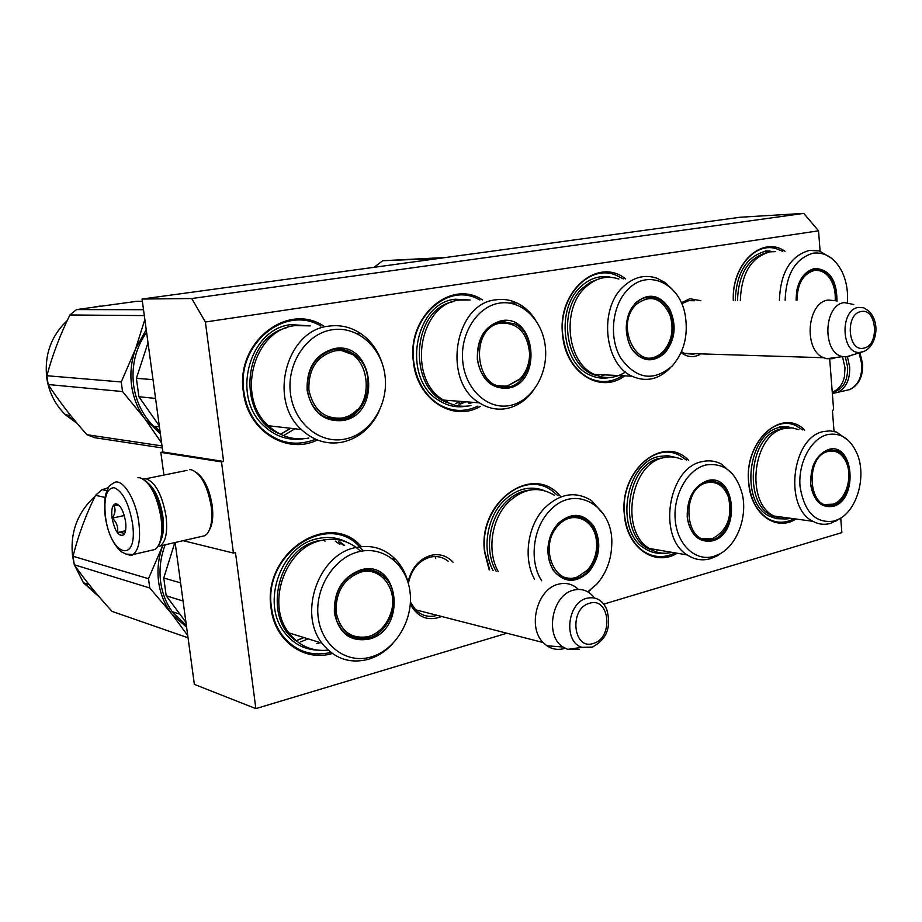 <?xml version="1.0" encoding="UTF-8"?>
<svg xmlns="http://www.w3.org/2000/svg" width="922" height="922" viewBox="0 0 922 922"><rect width="100%" height="100%" fill="white"/><g stroke="black" fill="none" stroke-linecap="round" stroke-linejoin="round"><path stroke-width="1.38" d="M408.031 582.093C411.466 568.033 419.049 559.124 430.758 555.401C439.448 553.419 446.905 555.701 453.105 562.236M408.377 583.453C411.27 569.669 418.415 560.933 429.79 557.234C436.59 555.609 442.71 556.934 448.127 561.198M681.323 302.796L689.921 298.716L700.824 300.699M681.727 303.707L688.78 300.641L694.312 300.733M506.374 633.379L255.855 708.615L235.49 552.578L233.427 553.073L221.499 461.876L223.597 461.449L205.387 322.008L818.54 230.823L820.107 251.187M840.726 518.072L841.844 532.616L603.783 604.117M834.03 431.369L832.393 410.255L833.626 409.956L829.696 358.992M700.063 354.463C693.494 357.84 687.167 357.217 681.058 352.607M441.258 616.657C427.877 621.543 417.551 617.371 410.29 604.141M323.795 326.1C287.48 301.678 235.294 342.477 243.35 391.792C247.442 430.839 286.765 455.238 317.399 439.978M482.563 299.927C450.789 278.628 406.798 316.35 413.379 361.597C416.79 399.514 453.221 422.702 480.385 406.325M625.635 278.882C597.756 256.374 556.9 291.433 562.627 335.089C565.497 372.661 600.51 394.524 624.69 375.853M361.378 546.585C329.235 509.255 261.86 552.912 271.08 608.301C274.675 641.078 304.433 662.215 332.289 653.468M560.219 496.094C532.881 462.602 477.354 501.764 484.592 552.082L489.156 569.784M688.55 460.262C663.241 433.697 618.639 470.427 624.424 515.271C626.891 547.852 654.77 567.03 677.232 553.235M785.025 251.28C762.171 235.087 731.411 263.438 733.313 300.537C731.861 268.994 754.703 241.921 776.105 248.64L782.766 251.372M804.745 430.067C781.914 406.913 743.893 441.223 748.664 482.563C750.704 513.635 775.782 532.178 795.963 519.017M818.54 230.823L803.765 213.385L740.193 217.235L142.069 299.039L162.837 451.987L223.597 461.449M803.765 213.385L191.718 298.532L142.069 299.039M205.387 322.008L191.718 298.532M221.499 461.876L160.82 452.379L162.837 451.987M163.909 475.072L160.82 452.379M233.427 553.073L183.132 540.684M255.855 708.615L194.369 684.389L175.122 542.516M694.024 354.279L684.85 353.483L681.496 351.639M436.636 615.47C428.649 617.613 421.654 615.769 415.626 609.938L410.417 601.997M765.225 250.934L770.02 250.968M779.447 426.817L788.875 426.967M793.957 518.752C785.371 523.281 776.946 523.373 768.66 519.028C757.296 512.183 750.635 499.943 748.676 482.31C744.734 447.112 773.201 414.082 796.066 425.803L802.682 429.906M330.871 652.407C311.152 656.971 294.833 651.105 281.901 634.797C276.358 627.075 272.9 618.109 271.529 607.875C262.563 553.972 327.783 511.007 359.615 546.792M360.179 547.357L363.314 550.86M489.651 569.888L484.822 551.748C478.53 507.573 523.189 468.572 552.071 490.792L558.087 495.794M675.169 552.877C664.243 558.294 653.721 557.787 643.625 551.368C632.838 543.669 626.464 531.533 624.528 514.983C619.596 475.948 654.608 440.094 680.401 455.929L686.394 460.032M477.884 406.129C464.204 412.583 450.777 411.742 437.627 403.594C424.235 394.27 416.248 380.21 413.69 361.401C407.628 319.277 446.582 282.489 477.688 298.843L479.889 299.938M315.624 439.241C296.066 446.87 278.11 443.367 261.767 428.718C251.913 418.876 245.944 406.498 243.846 391.562C236.136 344.263 285.186 304.237 320.925 326.054M622.534 375.75C611.597 382.607 600.372 383.368 588.881 378.032C574.199 369.987 565.497 355.615 562.789 334.94C558.064 297.668 588.524 263.957 615.47 274.963L623.399 278.928M564.771 648.362C558.363 650.287 552.405 649.434 546.919 645.803L543.116 642.519C527.246 627.133 537.215 588.974 558.19 584.237C565.716 582.278 572.366 583.914 578.14 589.135M579.304 649.342L567.698 649.365L562.95 646.99C544.487 635.846 552.001 595.001 573.311 590.195C581.828 588.086 588.881 590.668 594.459 597.963M836.081 357.482L832.601 358.681L826.711 358.693L823.726 357.736C803.258 350.395 806.888 302.358 828.094 300.053L835.747 300.745M852.988 354.659L848.275 356.595L842.881 356.607C822.113 353.771 823.242 304.986 844.195 302.589L853.807 304.525M845.359 356.987L847.652 367.129C847.814 381.57 842.685 389.96 832.266 392.311M847.433 356.745L849.669 366.956C850.072 379.587 846.062 388.058 837.625 392.357L832.359 393.544M159.126 544.234C162.491 538.31 163.425 529.274 161.926 517.15C158.964 499.367 153.478 487.242 145.457 480.765M151.208 550.353L154.965 549.489L156.936 547.806C161.362 542.044 162.721 532.006 161.016 517.703C156.924 495.091 149.917 481.78 140.006 477.769L137.931 477.711M105.465 516.551C110.294 556.496 138.669 564.898 132.445 523.051C128.792 503.216 122.718 491.438 114.247 487.703C106.503 488.141 103.564 497.753 105.465 516.551M112.058 518.141C114.916 531.498 118.823 537.053 123.779 534.806C125.749 532.305 126.337 527.833 125.542 521.391C123.387 510.212 120.01 504.322 115.423 503.723C112.242 504.991 111.124 509.797 112.058 518.141M119.376 505.682L113.66 505.256C115.861 509.002 115.411 513.289 112.277 518.118C116.679 522.336 118.419 527.142 117.497 532.547C122.061 532.524 124.309 533.02 124.228 534.022L124.597 533.573M117.497 532.547L125.507 530.772M112.277 518.118L124.297 515.536M116.702 504.622L117.889 504.369M832.243 392.023L833.707 391.493C839.135 389.015 842.708 384.094 844.425 376.741L845.001 367.648L842.627 357.344M197.262 473.113C204.684 479.094 209.663 489.939 212.21 505.613C213.478 516.251 212.567 524.318 209.478 529.804M189.667 469.609L191.211 469.701C200.8 473.309 207.462 485.502 211.184 506.282C212.648 518.971 211.345 528.099 207.254 533.642L204.926 535.682L201.261 536.523M143.175 479.048L146.31 478.829C155.634 482.586 162.203 495.033 166.029 516.159C167.758 531.764 165.845 541.687 160.278 545.916L157.754 546.734M148.915 483.854C155.76 490.423 160.405 501.268 162.86 516.401C164.128 526.497 163.517 534.357 161.004 539.992M775.633 251.625L770.101 251.833C751.292 257.123 741.369 273.338 740.343 300.503M831.552 258.241L819.301 250.945L809.435 250.392C790.5 255.797 780.496 272.439 779.401 300.307M847.364 302.393C848.171 291.202 846.396 280.98 842.028 271.702C834.94 258.091 825.374 251.902 813.342 253.135C795.513 258.275 786.109 273.984 785.129 300.272M796.781 290.499C799.593 278.398 805.344 271.31 814.034 269.259L820.361 269.65C831.148 274.283 836.346 284.668 835.943 300.826M818.874 270.434L814.299 269.212M796.101 300.215C796.47 282.662 802.613 272.071 814.541 268.475C829.431 269.063 836.922 280 836.992 301.287M735.249 300.526C736.309 273.016 746.382 256.581 765.467 251.233L774.515 251.568M797.046 300.215C797.334 283.803 803.05 273.892 814.195 270.503C820.661 269.685 826.077 272.612 830.468 279.285C834.133 285.394 835.701 292.481 835.171 300.549M819.969 270.791L812.04 269.731M635.811 302.647C648.5 292.458 659.726 294.464 669.487 308.663C676.944 325.005 675.377 339.838 664.774 353.149C652.407 363.498 641.147 361.724 631.005 347.836C623.353 331.217 624.955 316.154 635.811 302.647M635.638 303.315C642.069 297.241 649.03 295.536 656.522 298.198C661.397 300.169 665.373 303.834 668.438 309.17C675.711 325.086 674.178 339.527 663.852 352.492C657.006 359.154 649.537 360.79 641.458 357.379C624.494 350.475 620.806 316.949 635.638 303.315M601.985 375.381L603.484 374.816M618.858 279.02C606.86 275.102 595.716 277.891 585.412 287.387C561.164 309.031 566.869 362.726 594.298 374.367C604.97 379.265 615.366 378.481 625.496 372.004M672.392 289.393L665.188 282.628L656.948 278.225C644.847 274.191 633.587 277.049 623.157 286.811C598.597 309.054 604.29 364.271 631.985 376.211C645.711 382.296 658.366 379.645 669.96 368.258M628.136 289.278C612.012 304.963 608.532 337.74 620.817 358.22C636.364 379.242 653.479 381.846 672.15 366.011L672.737 365.389C684.147 351.824 688.331 335.216 685.288 315.566C680.252 283.722 648.235 268.095 628.136 289.278M656.51 298.198L648.166 297.022M646.979 359.015L652.764 357.724M609.649 377.513C602.827 378.907 596.154 378.032 589.654 374.897C561.832 363.084 556.047 308.709 580.664 286.788C590.022 278.075 600.28 274.94 611.424 277.372M603.08 375.519L604.648 374.874M439.103 258.414L382.653 260.742L374.09 267.299M445.845 257.492L382.653 260.742M636.33 304.398C650.344 294.003 661.581 297.576 670.029 315.128C674.132 329.177 671.884 341.267 663.31 351.432L660.152 354.175C637.402 372.58 614.064 324.901 636.33 304.398M644.709 297.714L655.046 299.051M643.591 358.232L650.575 358.185M508.345 388.093C491.645 389.338 481.307 379.806 477.342 359.499C476.87 338.501 484.845 325.581 501.268 320.741C535.855 313.572 542.885 382.941 508.345 388.093M507.734 387.194C502.144 388.231 496.808 387.205 491.737 384.128C483.762 378.827 479.025 370.563 477.55 359.35C477.077 338.904 484.845 326.33 500.842 321.617L514.476 323.795C538.84 334.651 533.642 383.587 507.734 387.194M446.121 401.946L448.438 400.459M458.718 404.043L464.838 401.715M500.796 322.873L500.162 321.743M470.07 300.007L459.502 300.076C418.772 303.672 406.59 379.034 443.505 400.079L479.313 402.822C441.892 381.201 454.362 303.534 495.679 299.834C503.043 298.728 510.154 299.788 516.988 303.004C524.388 306.588 530.542 312.201 535.44 319.819M479.313 402.822C488.095 408.458 497.373 410.336 507.123 408.434C517.219 406.222 525.77 400.505 532.789 391.297M510.177 405.45C532.109 401.105 548.244 373.963 545.375 347.156C542.827 320.291 521.656 299.466 499.424 303.131C477.147 306.369 459.594 334.237 462.821 362.139C465.714 390.11 488.291 410.209 510.177 405.45M500.669 387.39L508.667 385.788M514.476 323.783L511.33 323.749L503.055 321.363M470.946 405.576C461.334 407.409 452.183 405.576 443.505 400.079M466.394 406.187C456.77 407.893 447.631 406.003 438.964 400.505C401.531 379.149 413.92 302.865 455.238 299.224L470.105 300.007M460.136 404.159L465.898 401.796M507.653 385.776C475.199 393.878 467.938 327.033 501.061 323.057C517.887 322.735 527.407 332.83 529.597 353.345C529.562 363.591 526.381 372.096 520.054 378.861L507.653 385.776M505.705 386.456L495.886 386.18M342.949 420.524C323.783 422.115 311.843 412.065 307.13 390.398C306.427 367.913 315.497 353.979 334.329 348.597C373.963 340.506 382.503 414.497 342.949 420.524M342.35 419.545C333.58 421.089 325.662 418.772 318.609 412.618C312.431 406.844 308.732 399.376 307.475 390.202C306.796 368.327 315.624 354.774 333.96 349.519C341.382 348.401 348.228 350.072 354.486 354.544C377.801 369.964 369.353 415.615 342.35 419.545M160.094 431.819L153.559 426.195C142.691 415.246 136.053 401.715 133.644 385.569C131.281 365.896 135.592 348.124 146.586 332.266M153.017 379.634L136.387 378.331L148.016 342.777M155.564 398.396L138.911 396.76L136.387 378.331M159.967 430.92L154.562 426.321M274.283 430.586L273.523 430.493M159.287 425.86L138.911 396.76M283.826 435.415L294.913 428.776M337.51 420.04L338.339 418.98M343.284 351.178L342.65 350.049M309.896 325.869L294.982 325.627C253.723 329.603 235.513 397.071 268.429 425.745L301.333 429.514C267.818 399.964 286.477 330.283 328.497 326.181C340.091 324.521 350.833 326.987 360.733 333.568C370.921 340.691 378.089 350.66 382.227 363.475M301.333 429.514C313.434 440.739 327.137 444.946 342.419 442.145C358.612 438.319 370.782 428.165 378.93 411.696M345.162 439.056C370.287 434.055 388.554 404.839 385.085 376.245C381.985 347.594 357.586 325.593 332.081 329.776C306.53 333.51 286.523 363.579 290.442 393.429C293.98 423.336 320.107 444.485 345.162 439.056M333.084 419.717L339.434 419.245L346.684 416.744M350.948 353.99L337.878 349.161M308.801 438.054C293.784 440.751 280.334 436.648 268.429 425.745M303.373 438.803C288.69 440.889 275.574 436.613 264.015 425.976C230.684 396.886 249.194 328.635 291.018 324.636L310.265 325.881M144.846 319.496L135.626 348.758C131.281 360.686 129.933 372.984 131.604 385.65C133.425 398.269 137.989 409.506 145.284 419.337L122.568 391.55L48.163 384.52C59.043 401.231 71.962 417.954 86.933 434.7L94.655 437.685L162.284 447.942M146.218 329.603L135.626 348.758L121.231 381.962L122.568 391.55M66.453 414.935L76.1 422.149M144.316 315.589L69.911 314.967L76.526 309.585L136.606 301.333L142.38 301.287M121.231 381.962L46.895 375.727C52.37 355.247 60.045 334.997 69.911 314.967M143.521 309.7L76.526 309.585M161.615 443.044L145.284 419.337L160.382 433.916M162.007 445.914L86.933 434.7M48.163 384.52L46.895 375.727M70.614 415.476L65.474 414.808C55.297 404.885 49.073 392.622 46.78 378.043C44.21 355.108 51.033 335.942 67.237 320.568M94.586 306.888L100.406 306.069M65.474 414.808L77.298 423.59M342.223 418.035C324.463 419.36 313.353 410.002 308.882 389.971C308.34 369.146 316.788 356.18 334.202 351.063C371.128 343.468 379.115 412.457 342.223 418.035M340.437 418.715L326.204 417.643M330.756 350.268L331.966 350.026M341.728 418.415L345.197 417.274M833.05 506.374C820.787 508.149 813.331 500.519 810.668 483.474C810.553 465.691 816.535 454.362 828.624 449.475C854.083 441.707 858.486 500.462 833.05 506.374M812.904 466.405C816.339 457.577 821.41 452.172 828.117 450.167L837.476 451.054C855.823 458.361 851.847 501.303 832.428 505.567L822.044 504.449C816.108 501.003 812.397 494.734 810.899 485.64M780.969 426.586L781.706 427.036M783.827 428.661L780.358 427.992M798.867 429.606L791.802 427.889L784.495 428.488C752.928 433.709 744.699 502.582 774.077 516.055L812.962 521.322C783.435 507.596 791.837 436.936 823.6 431.531L830.134 430.862L836.519 432.072L848.401 440.52M812.962 521.322C818.667 524.411 824.602 525.079 830.768 523.316L840.242 518.36M834.191 521.057L838.34 519.409C856.976 510.834 866.761 476.374 857.149 453.855C850.453 438.699 840.564 432.28 827.46 434.608C811.106 438.457 798.003 462.879 800.031 486.367C804.249 512.194 815.636 523.754 834.191 521.057M825.225 505.694L829.178 505.118M835.493 451.503L831.114 449.729M790.753 518.314C784.968 519.662 779.413 518.913 774.077 516.055M783.642 518.913L776.324 518.683L769.317 516.136C739.49 502.455 747.846 432.672 779.897 427.393L793.208 428.038M783.158 427.843L780.058 426.713M833.05 504.173L832.405 504.369C808.525 512.655 803.996 456.332 828.279 451.388C835.493 449.924 841.244 453.071 845.532 460.839C853.518 475.199 846.315 500.381 833.05 504.173L822.424 504.645M828.071 505.221L823.185 505.002M835.908 451.688L828.959 449.982M712.545 540.834C698.772 542.954 690.324 535.014 687.224 517.023C686.982 498.191 693.655 486.09 707.22 480.719C735.802 472.087 741.104 534.126 712.545 540.834M711.934 539.981C707.116 541.295 702.576 540.603 698.311 537.895C692.03 533.527 688.354 526.485 687.27 516.781C687.04 498.445 693.528 486.666 706.748 481.445L713.063 481.053L719.045 483.116C738.073 492.59 732.748 535.313 711.934 539.981M682.142 459.594C676.299 456.816 670.179 456.171 663.794 457.669C630.291 463.363 619.423 531.153 649.365 548.486L687.293 554.952C657.109 537.249 668.196 467.581 701.999 461.68C708.914 460.032 715.484 460.885 721.696 464.239L732.829 474.346M687.293 554.952C694.6 559.746 702.368 560.979 710.62 558.651L716.82 556.07L722.41 552.324M713.928 556.346L719.759 553.926C737.231 544.914 747.719 516.62 742.245 493.95C736.033 472.029 723.897 462.383 705.826 465.011C687.455 469.333 672.829 495.425 675.261 520.273C677.416 545.19 695.833 561.913 713.928 556.346M703.175 540.085L708.488 539.497M719.045 483.116L711.127 480.904M671.896 552.324C663.932 554.329 656.418 553.05 649.365 548.486M662.711 553.188C656.291 553.707 650.264 552.128 644.639 548.429C614.248 530.83 625.3 462.176 659.299 456.425L667.586 455.675L675.63 457.393M656.671 550.215L657.686 549.904M712.787 538.436L711.888 538.725C685.081 547.933 679.618 488.372 706.92 482.725C716.763 480.973 723.92 485.733 728.403 496.981C732.667 516.504 727.458 530.323 712.787 538.436L699.383 538.54M707.07 539.635L700.443 539.082M716.509 483.266L708.211 481.134M557.983 523.558C571.433 511.883 583.361 512.759 593.768 526.174C601.755 541.998 600.13 557.234 588.916 571.859C575.824 583.661 563.861 583.038 553.039 569.992C544.844 553.892 546.481 538.413 557.983 523.558M557.856 524.111C567.284 515.121 576.826 513.715 586.473 519.87L592.719 526.646C600.487 542.067 598.92 556.888 587.994 571.133C578.106 580.825 568.079 582.047 557.914 574.832C544.752 564.713 544.695 537.226 557.856 524.111M435.207 556.531L435.737 558.594M554.399 495.275C538.84 485.836 523.466 488.164 508.299 502.236C491.391 518.982 486.701 551.333 498.272 571.686M603.864 514.603L591.463 500.542C575.743 490.884 560.184 493.305 544.81 507.826C527.672 525.091 522.866 558.386 534.541 579.281M588.005 591.959L590.645 589.826M587.775 591.82L596.799 584.156C606.273 573.265 611.263 560.057 611.759 544.533C613.81 505.74 574.544 483.013 549.777 510.753C532.812 527.833 528.928 561.394 541.71 580.791M586.473 519.87L583.28 519.363L576.273 516.101M565.209 578.762L572.424 578.255M493.109 570.614C481.814 549.938 486.724 517.726 503.666 500.957C516.504 488.672 530.092 485.226 544.418 490.631M558.594 525.16C572.147 509.854 594.264 519.098 596.361 540.269C597.537 551.829 594.552 561.786 587.406 570.142L577.426 576.988C553.972 587.13 538.252 544.844 558.594 525.16M572.297 516.228L583.061 519.34M561.486 577.241L570.614 578.428M369.111 639.084C350.51 642.288 338.939 633.564 334.386 612.899C333.729 591.094 342.546 576.746 360.825 569.865C399.307 558.525 407.524 629.772 369.111 639.084M368.512 638.047C357.609 640.755 348.481 637.701 341.152 628.873L336.922 621.347L334.709 612.542C334.075 591.325 342.65 577.368 360.444 570.66C370.298 568.448 378.688 570.972 385.627 578.232C402.234 595.001 391.631 632.469 368.512 638.047M186.382 625.485L172.218 611.666C166.11 603.126 162.26 593.319 160.682 582.243C159.022 569.566 160.52 557.084 165.176 544.798M180.597 582.9L163.759 577.99L174.823 542.585M183.063 601.017L166.202 595.785L163.759 577.99M185.944 622.269L166.202 595.785M300.422 641.966L308.167 638.865M343.468 545.179L338.662 541.756M354.106 638.024L354.982 637.24M372.972 572.113L372.488 570.614M360.64 551.31C349.611 540.845 336.53 537.215 321.386 540.43C285.566 547.219 265.386 603.679 288.92 632.918L321.928 643.13C298.013 613.072 318.643 554.756 355.085 547.668C370.84 544.257 384.359 548.164 395.619 559.412C401.992 566.154 406.302 574.464 408.573 584.306M321.928 643.13C334.271 658.677 349.795 664.059 368.477 659.276C377.582 656.51 385.638 651.347 392.645 643.752M371.255 656.913C395.642 649.883 413.413 619.849 410.071 592.327C407.086 564.713 383.414 545.455 358.658 551.759C333.856 557.637 314.425 588.616 318.194 617.291C321.594 646.068 346.914 664.37 371.255 656.913M352.838 637.598L364.155 637.551M381.581 576.411L371.093 570.153M328.151 650.125C312.258 651.773 299.177 646.034 288.92 632.918M317.433 650.137C304.03 649.514 293.023 643.568 284.425 632.308C260.592 602.665 281.083 545.547 317.387 538.702C327.898 536.304 337.74 537.468 346.926 542.194M360.295 571.778L360.041 570.764M344.632 545.421L340.31 542.171M149.767 587.982L148.488 578.705L162.595 545.847C158.354 557.81 157.04 569.911 158.653 582.151C160.416 594.344 164.842 604.982 171.93 614.064L149.767 587.982L74.279 564.771C84.766 579.8 97.363 595.347 112.035 611.39L117.059 613.142M84.398 583.096L97.997 595.451M105.108 497.419L95.542 495.321L101.996 489.628L108.162 488.084M148.488 578.705L73.034 556.254C78.312 535.233 85.815 514.925 95.542 495.321M106.952 490.665L101.996 489.628M187.754 635.581L171.93 614.064L186.613 627.214M188.053 637.805L112.035 611.39M74.279 564.771L73.034 556.254M73.806 562.293L72.561 556.024C70.049 532.294 77.575 512.321 95.15 496.128M106.018 488.614L108.635 487.265M74.647 565.313L83.441 582.785L99.403 597.11M371.151 635.661L368.408 636.606C351.167 639.43 340.391 631.305 336.081 612.196C335.573 592.005 343.779 578.659 360.686 572.147C381.132 566.062 398.661 590.218 390.882 612.888C387.228 623.871 380.659 631.466 371.151 635.661L368.316 636.664C359.891 639.027 352.008 637.69 344.667 632.676M363.844 637.471C357.932 638.508 352.4 637.575 347.237 634.705M380.544 575.639C375.969 571.87 370.736 569.957 364.847 569.911M567.698 649.365L582.093 647.325L592.281 647.083C606.895 639.407 611.701 626.787 606.688 609.223C602.354 599.922 595.704 596.28 586.738 598.286C566.961 602.827 563.204 642.404 582.093 647.325L591.647 647.313M592.166 647.152L593.1 646.783M589.469 603.311C568.724 608.474 573.058 650.944 593.468 643.383C613.845 637.932 609.776 596.35 589.469 603.311M846.2 356.872L861.92 352.066C875.451 348.919 881.962 323.737 868.628 310.887L863.73 307.81L858.347 307.429C839.516 309.804 841.198 354.555 859.961 352.388L864.49 351.167M861.079 311.567C844.863 313.768 847.802 352.481 863.787 348.124C879.749 345.646 876.995 307.671 861.079 311.567M859.12 353.011L861.793 364.305C862.174 376.868 858.14 385.292 849.681 389.58L844.529 390.767M125.761 554.076L133.056 554.537C138.83 550.031 140.755 539.37 138.83 522.567C135.811 498.572 122.015 477.147 113.763 482.909C109.81 485.341 107.909 487.139 108.047 488.303L105.972 493.558C105.212 494.93 103.817 506.143 105.246 516.481C107.54 532.144 112.807 543.865 121.059 551.644C127.582 555.044 131.581 556.012 133.056 554.537L154.965 549.489M737.519 300.514C738.395 274.572 747.777 258.713 765.675 252.951M597.007 375.554C566.408 369.526 556.415 311.244 582.531 288.137L590.207 282.328L598.655 278.986M449.164 403.156C407.559 391.792 410.302 310.23 452.725 301.794M443.309 400.551L443.978 400.125M455.503 403.571L461 401.416M279.02 433.513C236.7 416.882 241.898 338.628 286.108 327.955M280.726 434.262L290.753 428.304M775.506 516.781C742.74 509.589 747.5 434.619 781.141 428.995M652.223 550.169C617.463 539.9 624.286 464.296 660.532 458.142M496.14 571.248C484.304 551.344 488.741 519.051 505.556 502.421C512.886 495.045 521.034 490.93 529.989 490.055M297.241 641.585C261.422 620.068 276.819 548.279 318.574 540.753M297.714 640.122L304.041 637.598M324.959 541.202L323.668 539.831M316.938 643.648L320.211 642.599M339.849 544.395L335.331 541.168M415.476 609.776L543.116 642.519M562.95 646.99L546.919 645.803M684.562 353.368L823.726 357.736M842.881 356.607L826.711 358.693M837.625 392.357L849.681 389.58C858.647 385.327 862.969 376.798 862.658 363.994M859.938 352.734L862.646 363.879M124.216 534.022L123.779 534.806M117.855 505.406L115.423 503.723M832.232 391.838L833.707 391.493M187.005 470.381L145.814 478.748M204.926 535.682L160.278 545.916M816.961 269.731L820.361 269.65M766.194 252.121L769.063 252.017M594.298 374.367L631.985 376.211M642.622 357.886C648.961 359.211 654.804 357.978 660.152 354.175M468.929 403.548L473.217 402.349M455.445 403.559L460.862 401.416M509.37 303.027L516.988 303.004M494.365 385.546L506.927 386.226L519.201 379.703M333.142 419.729L333.741 419.003M339.031 350.717L338.109 349.184M280.599 434.216L290.522 428.269M153.559 426.195L159.437 426.944M356.86 333.487L360.733 333.568M351.697 354.428L354.486 354.544M323.599 416.306C329.454 419.003 335.435 419.729 341.566 418.496C347.606 417.193 352.849 414.22 357.287 409.575M838.34 519.409L835.171 521.564M834.11 450.754L837.476 451.054M719.759 553.926L716.82 556.07M559.931 576.319C565.728 578.912 571.559 579.143 577.426 576.988M369.054 571.433L368.523 569.865M297.599 640.029L303.811 637.517M172.218 611.666L179.398 614.006M316.799 643.637L320.084 642.553M392.311 558.686L395.619 559.412M383.01 577.61L385.627 578.232M89.1 584.629L83.441 582.785"/></g></svg>
